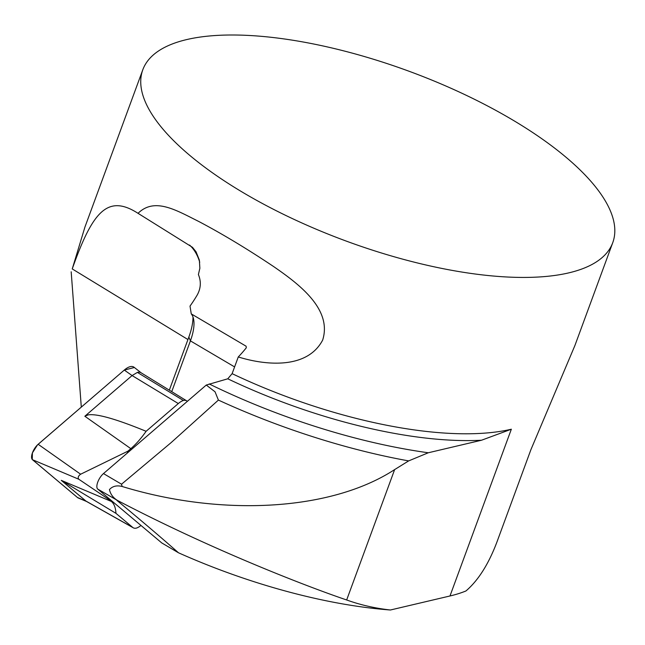 <?xml version="1.0" encoding="UTF-8"?>
<svg xmlns="http://www.w3.org/2000/svg" width="645" height="645" viewBox="0 0 645 645"><rect width="100%" height="100%" fill="white"/><g stroke="black" fill="none" stroke-linecap="round" stroke-linejoin="round"><path stroke-width="0.97" d="M187.937 339.544L72.24 268.925C92.509 211.6 107.618 193.774 138.03 213.326C154.59 197.08 175.916 210.085 198.692 221.437C222.34 233.901 247.43 249.018 273.972 266.796C297.893 283.373 332.643 308.81 322.637 340.133C307.125 369.496 265.514 365.433 238.271 356.951L232.119 373.657L227.774 378.8L206.263 385.057L215.043 391.789L218.397 400.085L171.078 442.655L121.534 484.21L103.482 473.575A10.014 4.192 120.5 0 0 97.75 482.146A10.014 4.192 120.5 0 0 97.766 489.12L161.758 542.929L178.48 552.781A272.013 98.371 -159.8 0 0 390.41 610.001L449.984 595.98A250.373 90.542 20.2 0 0 465.948 590.965C478.969 579.815 489.757 562.23 498.327 538.236L530.908 449.67L574.921 345.486L612.75 242.673A250.373 90.542 20.2 0 0 518.04 123.203A250.373 90.542 20.2 0 0 142.803 69.765A250.373 90.542 20.2 0 0 346.518 241.19A250.373 90.542 20.2 0 0 612.75 242.673M72.24 268.925L84.938 227.048L142.803 69.765M138.03 213.326L192.492 247.333L196.064 251.816L199.361 260.096L199.861 268.272L198.402 274.552C201.256 281.43 200.893 288.178 197.338 294.789A65.097 27.267 120.5 0 1 190.017 306.093L191.259 313.889A40.063 16.778 -59.5 0 1 193.758 320.122A40.063 16.778 -59.5 0 1 190.412 340.874L171.739 391.644M188.856 337.061A46.319 19.406 120.5 0 0 193 317.009A46.319 19.406 120.5 0 1 188.848 337.061L169.321 390.161L188.856 337.061L190.412 340.874L234.603 366.916M238.271 356.951A65.097 27.267 120.5 0 0 246.326 347.744L246.1 346.204L191.259 313.889M117.648 500.536C113.181 497.875 110.448 494.215 109.448 489.563C112.552 486.161 116.777 485.137 122.115 486.475C220.574 516.581 330.264 511.485 394.627 469.6L346.663 599.971C303.464 585.321 208.851 548.306 117.648 500.536L97.766 489.12M71.184 271.787L81.302 407.108M121.534 484.21L122.115 486.475M232.119 373.657A250.373 90.542 20.2 0 0 511.34 429.215L481.533 440.229L428.296 452.766L408.648 460.901L394.627 469.6M178.48 552.781C160.46 536.898 139.909 519.418 116.834 500.359M390.41 610.001C374.939 608.267 360.361 604.921 346.663 599.971M103.482 473.575L206.263 385.057M127.17 453.177L127.903 451.178L130.83 448.654A50.076 20.979 120.5 0 0 146.109 431.295L178.31 403.552A18.802 7.877 -59.5 0 1 183.374 400.481A18.802 7.877 -59.5 0 1 186.663 400.835A18.802 7.877 -59.5 0 1 187.066 401.117L187.34 401.351M140.973 525.449A18.802 7.877 -59.5 0 1 136.442 528.086A18.802 7.877 -59.5 0 1 133.249 527.795A18.802 7.877 -59.5 0 1 132.749 527.449L115.939 513.331A50.076 20.979 120.5 0 0 111.4 501.479L109.876 500.197L110.126 499.512M127.903 451.178L80.633 474.22C78.247 475.937 77.634 477.614 78.787 479.235L109.876 500.197M186.663 400.835L140.941 372.697A18.802 7.877 -59.5 0 0 137.393 372.407L132.08 375.559L84.842 416.251L88.18 414.88C96.887 413.534 116.197 419.008 146.109 431.295M86.599 501.496L78.343 498.029A20.027 8.393 -59.5 0 1 77.432 497.472L32.468 459.708A9.941 4.16 120.5 0 1 32.452 452.79A9.941 4.16 120.5 0 1 38.144 444.284L124.291 370.069A20.027 8.393 -59.5 0 1 134.071 367.255A20.027 8.393 -59.5 0 1 134.16 367.328L141.094 372.786M115.939 513.331L61.267 480.348L85.922 501.052L132.749 527.449M133.249 527.795L86.43 501.407A18.802 7.877 -59.5 0 1 85.922 501.052L77.432 497.472M137.393 372.407L183.374 400.481M77.529 497.545L32.25 459.49L32.403 452.919L37.507 444.873L124.275 370.077L134.386 367.505M449.984 595.98L511.34 429.215M199.732 262.225A137.708 61.654 121.4 0 0 189.566 245.052M81.883 406.6L81.23 406.197M218.397 400.085A307.141 111.069 20.2 0 0 408.648 460.901M209.206 383.952A289.508 104.692 20.2 0 0 428.296 452.766M227.774 378.8A255.38 92.348 20.2 0 0 481.533 440.229M130.83 448.654L84.842 416.251M124.291 370.069L132.08 375.559L178.31 403.552M38.144 444.284L80.633 474.22M32.468 459.708L78.787 479.235M111.4 501.479L61.267 480.348M141.102 372.794L134.071 367.255"/></g></svg>
